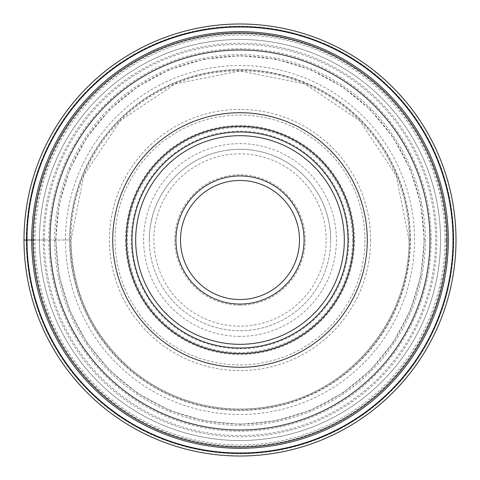 <?xml version="1.0" encoding="UTF-8"?>
<svg xmlns="http://www.w3.org/2000/svg" width="480" height="480" viewBox="0 0 480 480"><rect width="100%" height="100%" fill="white"/><g stroke="black" fill="none" stroke-linecap="round" stroke-linejoin="round"><path stroke-width="0.36" stroke-dasharray="2.4 1.8" d="M431.208 240A191.208 191.208 0 0 0 240 48.792A191.208 191.208 0 0 0 48.792 240A191.208 191.208 0 0 0 240 431.208A191.208 191.208 0 0 0 431.208 240M24 240A216 216 0 0 0 240 456A216 216 0 0 0 456 240A216 216 0 0 0 240 24A216 216 0 0 0 24 240L26.268 240A213.732 213.732 0 0 1 240 26.268A213.732 213.732 0 0 1 453.732 240A213.732 213.732 0 0 1 240 453.732A213.732 213.732 0 0 1 26.268 240L69.594 240A170.406 170.406 0 0 0 240 410.406A170.406 170.406 0 0 0 410.406 240A170.406 170.406 0 0 0 240 69.594A170.406 170.406 0 0 0 69.594 240L43.188 240A196.812 196.812 0 0 1 240 43.188A196.812 196.812 0 0 1 436.812 240A196.812 196.812 0 0 1 240 436.812A196.812 196.812 0 0 1 43.188 240L33 240A207 207 0 0 0 239.916 447A207 207 0 0 0 447 240A207 207 0 0 0 240.084 33A207 207 0 0 0 33 240A207 207 0 0 1 240.084 33A207 207 0 0 1 447 240M446.928 240.168A206.928 206.928 0 0 1 239.916 446.928A206.928 206.928 0 0 1 33.072 239.832A206.928 206.928 0 0 1 240.084 33.072A206.928 206.928 0 0 1 446.928 240.168A206.928 206.928 0 0 0 240.084 33.072A206.928 206.928 0 0 0 33.072 240A206.928 206.928 0 0 0 239.916 446.928A206.928 206.928 0 0 0 446.928 240A206.928 206.928 0 0 0 240.084 33.072A206.928 206.928 0 0 0 33.072 239.832A206.928 206.928 0 0 1 240.084 33.072A206.928 206.928 0 0 1 446.928 240.168A206.928 206.928 0 0 1 239.916 446.928A206.928 206.928 0 0 1 33.072 239.832A206.928 206.928 0 0 0 239.916 446.928A206.928 206.928 0 0 0 446.928 240.168M348 240A108 108 0 0 1 240 348A108 108 0 0 1 132 240A108 108 0 0 1 240 132A108 108 0 0 1 348 240M353.388 240A113.388 113.388 0 0 0 239.91 126.612A113.388 113.388 0 0 0 126.612 240A113.388 113.388 0 0 1 239.91 126.612A113.388 113.388 0 0 1 353.388 240A113.388 113.388 0 0 1 240.09 353.388A113.388 113.388 0 0 1 126.612 240A113.388 113.388 0 0 0 240.09 353.388A113.388 113.388 0 0 0 353.388 239.826A113.388 113.388 0 0 0 239.91 126.612A113.388 113.388 0 0 0 126.612 240.18A113.388 113.388 0 0 0 240.09 353.388A113.388 113.388 0 0 0 353.388 240M240 180.474A59.526 59.526 0 0 1 299.526 240A59.526 59.526 0 0 1 240 299.526A59.526 59.526 0 0 1 180.474 240A59.526 59.526 0 0 1 240 180.474M240 305.196A65.196 65.196 0 0 1 174.804 240A65.196 65.196 0 0 1 240 174.804A65.196 65.196 0 0 1 305.196 240A65.196 65.196 0 0 1 240 305.196M149.292 240A90.708 90.708 0 0 0 240.09 330.708A90.708 90.708 0 0 0 330.708 240A90.708 90.708 0 0 1 240 330.708A90.708 90.708 0 0 1 149.292 240A90.708 90.708 0 0 1 240 149.292A90.708 90.708 0 0 1 330.708 240A90.708 90.708 0 0 0 239.91 149.292A90.708 90.708 0 0 0 149.292 240A90.708 90.708 0 0 1 239.91 149.292A90.708 90.708 0 0 1 330.708 240M240 336.378A96.378 96.378 0 0 1 143.622 240A96.378 96.378 0 0 1 240 143.622A96.378 96.378 0 0 1 336.378 240A96.378 96.378 0 0 1 240 336.378M425.346 240A185.346 185.346 0 0 1 240 425.346A185.346 185.346 0 0 1 54.654 240A185.346 185.346 0 0 1 240 54.654A185.346 185.346 0 0 1 425.346 240M423.972 240A183.972 183.972 0 0 0 240 56.028A183.972 183.972 0 0 0 56.028 240A183.972 183.972 0 0 0 240 423.972A183.972 183.972 0 0 0 423.972 240M409.164 240A169.164 169.164 0 0 1 240 409.164A169.164 169.164 0 0 1 70.836 240A169.164 169.164 0 0 1 240 70.836A169.164 169.164 0 0 1 409.164 240M410.022 240A170.022 170.022 0 0 0 240 69.978A170.022 170.022 0 0 0 69.978 240A170.022 170.022 0 0 0 240 410.022A170.022 170.022 0 0 0 410.022 240M414.504 240A174.504 174.504 0 0 0 240 65.496A174.504 174.504 0 0 0 65.496 240A174.504 174.504 0 0 0 240 414.504A174.504 174.504 0 0 0 414.504 240M444.996 240.168A204.996 204.996 0 0 0 240.084 35.004A204.996 204.996 0 0 0 35.004 240A204.996 204.996 0 0 0 239.916 444.996A204.996 204.996 0 0 0 444.996 240.168M440.532 240A200.532 200.532 0 0 1 240 440.532A200.532 200.532 0 0 1 39.468 240A200.532 200.532 0 0 1 240 39.468A200.532 200.532 0 0 1 440.532 240A200.532 200.532 0 0 0 240 39.468A200.532 200.532 0 0 0 39.468 240A200.532 200.532 0 0 0 240 440.532A200.532 200.532 0 0 0 440.532 240M446.226 240A206.226 206.226 0 0 1 239.916 446.226A206.226 206.226 0 0 1 33.774 239.832A206.226 206.226 0 0 1 240.084 33.774A206.226 206.226 0 0 1 446.226 240M352.536 239.82A112.536 112.536 0 0 1 240.09 352.536A112.536 112.536 0 0 1 127.464 240A112.536 112.536 0 0 1 239.91 127.464A112.536 112.536 0 0 1 352.536 239.82M326.172 239.826A86.172 86.172 0 0 0 239.916 153.828A86.172 86.172 0 0 0 153.828 240.174A86.172 86.172 0 0 0 240.084 326.172A86.172 86.172 0 0 0 326.172 239.826M348.81 239.832A108.81 108.81 0 0 0 239.916 131.19A108.81 108.81 0 0 0 131.19 240.168A108.81 108.81 0 0 0 240.084 348.81A108.81 108.81 0 0 0 348.81 239.832M125.52 240A114.48 114.48 0 0 0 240.09 354.48A114.48 114.48 0 0 0 354.48 239.826A114.48 114.48 0 0 0 239.91 125.52A114.48 114.48 0 0 0 125.52 240M364.926 240.258A124.926 124.926 0 0 1 239.868 364.926A124.926 124.926 0 0 1 115.074 239.742A124.926 124.926 0 0 1 240.132 115.074A124.926 124.926 0 0 1 364.926 240.258M370.596 240A130.596 130.596 0 0 1 240 370.596A130.596 130.596 0 0 1 109.404 240A130.596 130.596 0 0 1 240 109.404A130.596 130.596 0 0 1 370.596 240M44.412 240A195.588 195.588 0 0 0 240 435.588A195.588 195.588 0 0 0 435.588 240A195.588 195.588 0 0 0 240 44.412A195.588 195.588 0 0 0 44.412 240M409.026 240L396.156 175.32L359.52 120.486L304.686 83.844L240.006 70.974L175.32 83.844L120.486 120.48L83.844 175.314L70.974 240C71.97 291.492 91.722 334.332 130.23 368.526C150.126 385.416 172.704 397.146 197.964 403.716C223.266 410.13 248.7 410.73 274.278 405.51C350.874 391.11 410.454 317.928 409.026 240M55.68 240L59.22 204.042L69.708 169.464L86.742 137.598L109.662 109.668L137.592 86.742L169.458 69.708L204.036 59.22L239.994 55.68L275.958 59.22L310.53 69.708L342.402 86.736L370.332 109.662L393.252 137.592L410.292 169.458L420.78 204.036L424.32 240L420.78 275.964L410.292 310.542L393.252 342.414L370.332 370.344L342.396 393.264L310.53 410.292L275.952 420.78L239.994 424.32L204.036 420.78L169.458 410.292L137.592 393.258L109.662 370.332L86.742 342.402L69.708 310.536L59.22 275.958L55.68 240"/><path stroke-width="0.72" d="M24 240A216 216 0 0 1 240 24A216 216 0 0 1 456 240A216 216 0 0 1 240 456A216 216 0 0 1 24 240A216 216 0 0 1 240 24A216 216 0 0 1 456 240A216 216 0 0 1 240 456A216 216 0 0 1 24 240L33 240A207 207 0 0 1 240.126 33A207 207 0 0 1 447 240.246A207 207 0 0 1 239.874 447A207 207 0 0 1 33 240A207 207 0 0 0 239.874 447A207 207 0 0 0 447 240M453.012 240A213.012 213.012 0 0 0 240 26.988A213.012 213.012 0 0 0 26.988 240A213.012 213.012 0 0 0 240 453.012A213.012 213.012 0 0 0 453.012 240M240 367.278A127.278 127.278 0 0 0 367.278 240A127.278 127.278 0 0 0 240 112.722A127.278 127.278 0 0 0 112.722 240A127.278 127.278 0 0 0 240 367.278M353.67 240A113.67 113.67 0 0 0 240 126.33A113.67 113.67 0 0 0 126.33 240A113.67 113.67 0 0 0 240 353.67A113.67 113.67 0 0 0 353.67 240A113.67 113.67 0 0 1 240 353.67A113.67 113.67 0 0 1 126.33 240A113.67 113.67 0 0 1 240 126.33A113.67 113.67 0 0 1 353.67 240M348 240A108 108 0 0 0 240 132A108 108 0 0 0 132 240A108 108 0 0 0 240 348A108 108 0 0 0 348 240M180.474 239.832A59.526 59.526 0 0 0 239.916 299.526A59.526 59.526 0 0 0 299.526 240A59.526 59.526 0 0 0 240.084 180.474A59.526 59.526 0 0 0 180.474 239.832M453.372 240A213.372 213.372 0 0 1 240 453.372A213.372 213.372 0 0 1 26.628 240A213.372 213.372 0 0 1 240 26.628A213.372 213.372 0 0 1 453.372 240M448.296 240A208.296 208.296 0 0 1 240 448.296A208.296 208.296 0 0 1 31.704 240A208.296 208.296 0 0 1 240 31.704A208.296 208.296 0 0 1 448.296 240M429.99 240A189.99 189.99 0 0 1 239.886 429.99A189.99 189.99 0 0 1 50.01 239.772A189.99 189.99 0 0 1 240.114 50.01A189.99 189.99 0 0 1 429.99 240M135.684 240A104.316 104.316 0 0 1 240 135.684A104.316 104.316 0 0 1 344.316 240A104.316 104.316 0 0 1 240 344.316A104.316 104.316 0 0 1 135.684 240M304.062 240.18A64.062 64.062 0 0 0 240.09 175.938A64.062 64.062 0 0 0 175.938 240A64.062 64.062 0 0 0 239.91 304.062A64.062 64.062 0 0 0 304.062 240.18M180.474 240A59.526 59.526 0 0 0 239.916 299.526A59.526 59.526 0 0 0 299.526 240"/></g></svg>
